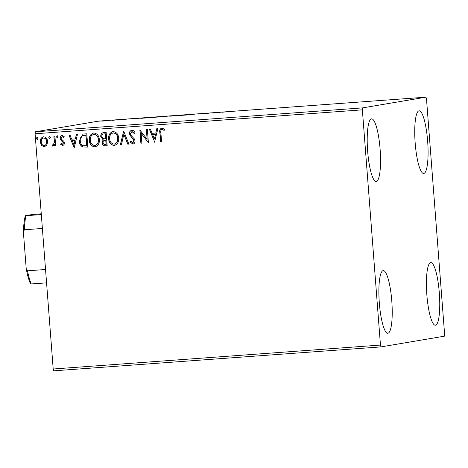 <?xml version="1.0" encoding="UTF-8"?>
<svg xmlns="http://www.w3.org/2000/svg" width="468" height="468" viewBox="0 0 468 468"><rect width="100%" height="100%" fill="white"/><g stroke="black" fill="none" stroke-linecap="round" stroke-linejoin="round"><path stroke-width="0.7" d="M427.635 141.084A31.397 6.289 -94.2 0 1 423.704 173.452A31.397 6.289 -94.2 0 1 415.186 143.19A31.397 6.289 -94.2 0 1 419.123 110.822A31.397 6.289 -94.2 0 1 427.635 141.084M391.774 300.877A31.397 6.289 -94.2 0 1 387.837 333.245A31.397 6.289 -94.2 0 1 379.326 302.983A31.397 6.289 -94.2 0 1 383.263 270.615A31.397 6.289 -94.2 0 1 391.774 300.877M380.098 149.117A31.397 6.289 -94.2 0 1 376.161 181.485A31.397 6.289 -94.2 0 1 367.649 151.222A31.397 6.289 -94.2 0 1 371.58 118.854A31.397 6.289 -94.2 0 1 380.098 149.117M439.312 292.845A31.397 6.289 -94.2 0 1 435.38 325.213A31.397 6.289 -94.2 0 1 426.863 294.951A31.397 6.289 -94.2 0 1 430.8 262.583A31.397 6.289 -94.2 0 1 439.312 292.845M380.981 346.899L444.366 336.188L444.6 334.228L426.5 99L425.979 97.168L362.595 107.88L362.361 109.84L380.461 345.068L380.981 346.899L53.721 370.831L53.2 369L380.461 345.068M107.19 120.709L101.509 121.06L107.19 120.709M117.486 119.796L112.08 120.375L117.486 119.796M122.458 119.621L126.436 119.164L122.458 119.621M146.332 117.69L140.061 118.269L146.332 117.69M168.714 116.052L161.887 116.743L168.714 116.052M186.235 114.771L187.767 114.912L179.256 115.537L186.252 114.952M208.933 113.11L199.783 114.034L208.939 113.203M222.23 112.226L226.717 111.834L222.23 112.226M425.979 97.168L98.713 121.101L35.328 131.812L362.595 107.88M213.63 113.022L211.934 112.893L220.446 112.267L213.63 113.022M194.559 114.157L189.651 114.736L194.559 114.18M179.419 115.397L169.398 116.128L179.624 115.344M160.062 116.813L150.041 117.544L160.267 116.76M133.199 118.901L131.502 118.773L140.014 118.152L133.199 118.901M100.275 121.077L98.608 121.194L100.31 121.066M46.905 145.039L44.325 146.841L41.506 145.443L40.266 142.061C40.032 139.312 41.125 137.557 43.553 136.796C46.069 137.194 47.426 138.768 47.613 141.523L46.905 145.039M44.659 146.8L41.506 145.443M43.208 136.843L43.553 136.796M53.007 145.01L54.265 142.816L53.914 136.211L54.914 136.135L55.663 145.84L54.662 145.917L54.551 144.489L52.931 146.215L52.147 145.934L52.545 144.869L53.065 144.998M53.054 146.197L52.147 145.934M62.87 145.466L60.577 144.267L61.097 143.389L62.689 144.279L63.478 142.916L60.571 139.879L60.126 138.405C59.998 136.843 60.629 135.86 62.022 135.445L64.18 136.609L63.677 137.551L62.121 136.644L61.121 138.282L61.431 139.189L63.888 141.348L64.327 142.822C64.455 144.243 63.888 145.138 62.613 145.507L62.794 145.484M62.46 144.319L63.326 142.939M83.766 134.029L86.791 133.807L87.808 147.087L82.707 146.975C80.478 145.636 79.332 143.6 79.279 140.862L83.076 134.111L83.766 134.029M106.148 132.391L107.166 145.671L105.329 145.805C103.34 145.846 102.252 144.823 102.077 142.734L103.077 139.821L100.76 136.574C100.608 134.38 101.533 133.052 103.545 132.584L106.148 132.391M103.212 132.619L103.545 132.584M123.669 131.11L128.858 144.085L127.77 144.162L123.833 134.322L121.44 144.63L120.352 144.706L123.669 131.11M146.361 129.449L147.362 129.379L148.385 142.658L141.114 133.228L141.874 143.132L140.874 143.208L139.856 129.928L147.122 139.329L146.361 129.449M164.198 130.356L162.016 129.332C160.834 130.081 160.46 131.256 160.887 132.859L161.565 141.693L160.565 141.763L159.875 132.801C159.29 130.414 159.962 128.805 161.899 127.975L164.479 129.326L164.046 130.385L161.992 129.338M362.361 109.84L35.1 133.772L53.2 369M154.727 142.19L149.368 129.232L150.456 129.15L152.123 133.31L155.774 133.041L156.786 128.688L157.874 128.606L154.557 142.208M132.813 142.769L133.994 140.991L133.257 139.318L131.917 138.089L129.425 133.959C129.291 131.97 130.11 130.701 131.894 130.168C133.433 130.367 134.486 131.262 135.047 132.853L134.281 133.585L131.9 131.543L130.426 133.906L130.859 135.188L134.322 138.879L134.989 140.862C135.141 142.582 134.445 143.67 132.9 144.132L130.215 142.067L130.935 141.196L133.023 142.734M133.111 144.103L130.215 142.067M118.667 138.095C119.03 141.874 117.562 144.343 114.262 145.495C110.758 144.928 108.886 142.728 108.658 138.891C108.301 135.1 109.787 132.649 113.11 131.537C116.573 132.128 118.422 134.31 118.667 138.095M114.619 145.454L114.414 145.466C110.91 144.904 109.038 142.699 108.81 138.867L108.658 138.891M112.683 131.596L113.11 131.537M99.31 139.511C99.672 143.29 98.21 145.759 94.91 146.911C91.4 146.344 89.534 144.144 89.3 140.306C88.943 136.516 90.429 134.064 93.758 132.953C97.215 133.544 99.064 135.726 99.31 139.511M95.261 146.87L95.057 146.882C91.552 146.314 89.68 144.115 89.452 140.277L89.3 140.306M93.325 133.011L93.758 132.953M74.295 148.075L68.931 135.112L70.025 135.036L71.686 139.189L75.342 138.926L76.354 134.568L77.442 134.492L74.125 148.087M58.161 136.843L57.412 138.007L56.488 136.966L57.236 135.796L58.161 136.843M50.48 137.405L49.731 138.569L48.812 137.528L49.561 136.358L50.48 137.405M37.967 138.317L37.218 139.487L36.299 138.44L37.048 137.276L37.967 138.317M35.1 133.772L35.328 131.812M161.565 141.675L160.565 141.763M160.717 141.74L160.027 132.772C159.442 130.391 160.114 128.782 162.051 127.945M154.709 142.178L149.52 129.221M156.932 128.677L155.774 133.041M154.399 138.996L155.604 134.41L152.656 134.638L154.399 138.996L155.452 134.433L152.656 134.638M148.327 142.646L141.114 133.228M141.874 143.12L140.874 143.208M141.026 143.179L140.008 129.917M146.513 129.437L147.122 139.329M134.433 133.561L132.075 131.526M130.367 142.044L130.993 141.283M132.959 142.74L133.994 140.991M134.146 140.967L133.257 139.318M133.409 139.294L131.917 138.089M132.07 138.06L129.425 133.959M129.577 133.936C129.437 131.941 130.262 130.677 132.046 130.139M128.858 144.068L127.77 144.162M127.922 144.138L123.833 134.322M121.446 144.612L120.352 144.706M120.504 144.682L123.646 131.11M108.81 138.867C108.453 135.076 109.939 132.625 113.262 131.514M114.268 144.109C116.93 143.173 118.111 141.19 117.819 138.148C117.632 135.123 116.158 133.362 113.402 132.871L113.016 132.924M114.467 144.091L114.116 144.132C116.778 143.202 117.959 141.213 117.667 138.171C117.48 135.147 116.011 133.392 113.25 132.9L113.092 132.912M113.402 132.871L113.25 132.9C110.559 133.784 109.36 135.761 109.658 138.821C109.845 141.862 111.331 143.629 114.116 144.132M107.166 145.653L105.475 145.782C103.486 145.823 102.404 144.799 102.223 142.711L102.077 142.734M102.223 142.711L103.077 139.821M103.229 139.792L100.76 136.574M100.912 136.551C100.755 134.357 101.685 133.023 103.697 132.555M104.253 133.883L104.107 133.912C102.51 134 101.731 134.866 101.761 136.504L103.516 138.762L105.78 138.739L105.399 133.801L103.621 133.965M105.376 140.137L105.224 140.166C103.726 140.265 103.007 141.09 103.077 142.635C103.171 143.881 103.826 144.489 105.025 144.46L106.213 144.355L105.885 140.102L104.779 140.213M105.885 140.102L104.855 140.201M106.061 144.384L105.733 140.125M105.399 133.801L103.697 133.947M105.628 138.762L105.247 133.825M89.452 140.277C89.096 136.492 90.581 134.041 93.904 132.93M94.91 145.525C97.572 144.589 98.754 142.605 98.461 139.563C98.274 136.539 96.806 134.778 94.045 134.287L93.658 134.339M95.109 145.507L94.758 145.548C97.42 144.618 98.602 142.629 98.309 139.587C98.122 136.562 96.654 134.807 93.892 134.316L93.735 134.328M94.045 134.287L93.892 134.316C91.201 135.199 90.002 137.177 90.306 140.236C90.488 143.272 91.974 145.045 94.758 145.548M87.808 147.069L82.707 146.975M82.854 146.952C80.631 145.612 79.484 143.577 79.425 140.839L79.279 140.862M79.425 140.839L83.146 134.094M86.703 145.8L85.89 135.24L82.163 135.855C80.619 137.083 79.993 138.727 80.28 140.792C80.32 143.038 81.274 144.671 83.134 145.683L86.855 145.77L86.042 135.217L83.52 135.463M74.277 148.063L69.088 135.1M76.5 134.562L75.342 138.926M73.967 144.875L75.172 140.295L72.218 140.523L73.967 144.875L75.02 140.318L72.218 140.523M62.765 145.478L60.577 144.267M60.729 144.238L61.173 143.489M63.478 142.916L63.016 142.079M63.168 142.05L60.571 139.879M60.717 139.856L60.126 138.405M60.273 138.382C60.144 136.82 60.776 135.831 62.174 135.422M63.829 137.528L62.226 136.633M57.558 137.984L56.488 136.966M56.64 136.937L57.388 135.773M55.663 145.829L54.662 145.917M54.814 145.887L54.551 144.489M52.299 145.911L52.662 144.928M53.153 144.981L54.265 142.816M54.417 142.787L54.066 136.2M49.883 138.546L48.812 137.528M48.965 137.498L49.713 136.334M41.658 145.413L40.266 142.061M40.418 142.038C40.184 139.283 41.278 137.533 43.705 136.773M44.39 145.624C46.168 144.975 46.964 143.623 46.759 141.564C46.648 139.505 45.659 138.306 43.799 137.966L43.489 138.007M44.518 145.606L44.238 145.647C46.022 145.004 46.812 143.647 46.607 141.588C46.496 139.534 45.513 138.329 43.647 137.99L43.559 137.996M43.799 137.966L43.647 137.99C41.857 138.598 41.067 139.932 41.272 141.979C41.383 144.045 42.377 145.267 44.238 145.647M37.37 139.458L36.299 138.44M36.451 138.417L37.2 137.247M213.671 112.87L216.473 112.665L213.683 113.016M178.425 115.526L170.235 116.175M170.399 116.058L178.589 115.502M164.309 116.626L162.835 116.731M162.893 116.667L164.303 116.602M164.397 116.52L163.233 116.585M163.291 116.52L164.391 116.485M159.067 116.936L150.877 117.591M151.041 117.474L159.231 116.918M145.987 117.965L140.88 118.316M142.524 118.217L145.987 117.942M141.061 118.199L142.524 118.188M133.24 118.755L136.042 118.55L133.251 118.895M107.851 120.645L102.398 121.077M102.51 120.984L107.968 120.633M42.383 228.454L24.336 229.776L23.4 232.163A38.821 7.775 -94.2 0 1 25.342 215.695L32.584 214.473L41.254 213.794M46.572 282.865L30.595 283.988A38.821 7.775 -94.2 0 1 26.202 268.591L23.4 232.163M26.202 268.591L27.495 270.814A39.961 8.003 85.8 0 0 31.257 283.982M45.542 269.498L27.495 270.814M25.342 215.695L25.997 215.689A39.961 8.003 85.8 0 0 24.336 229.776M41.319 214.572L25.997 215.689"/></g></svg>
